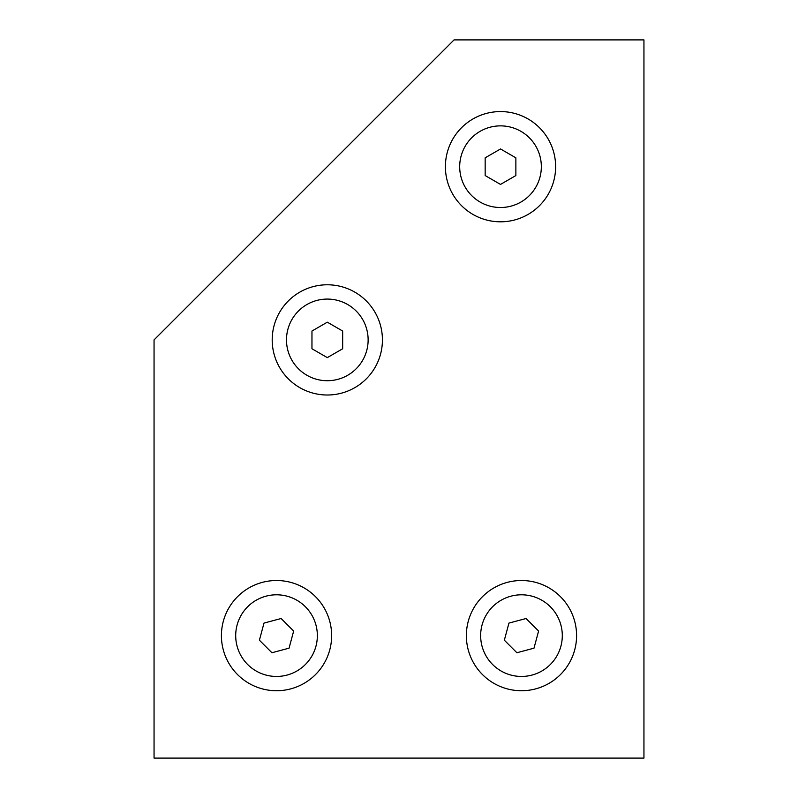 <?xml version="1.0" encoding="UTF-8"?>
<svg xmlns="http://www.w3.org/2000/svg" width="798" height="798" viewBox="0 0 798 798"><rect width="100%" height="100%" fill="white"/><g stroke="black" fill="none" stroke-linecap="round" stroke-linejoin="round"><path stroke-width="1.2" d="M528.057 214.433A55.112 55.112 0 0 1 452.775 194.233A55.112 55.112 0 0 1 472.975 118.952A55.112 55.112 0 0 1 548.256 139.151A55.112 55.112 0 0 1 528.057 214.433M535.877 146.293A40.828 40.828 0 0 1 520.914 202.054A40.828 40.828 0 0 1 465.154 187.091A40.828 40.828 0 0 1 480.117 131.331A40.828 40.828 0 0 1 535.877 146.293M485.164 175.55L500.506 184.418L515.867 175.56L515.867 157.834L500.526 148.967L485.164 157.824L485.164 175.55M574.7 649.911A55.112 55.112 0 0 1 507.189 688.854A55.112 55.112 0 0 1 468.246 621.343A55.112 55.112 0 0 1 535.757 582.4A55.112 55.112 0 0 1 574.7 649.911M532.047 596.196A40.828 40.828 0 0 1 560.904 646.21A40.828 40.828 0 0 1 510.89 675.058A40.828 40.828 0 0 1 482.042 625.053A40.828 40.828 0 0 1 532.047 596.196M516.885 652.744L534.002 648.166L538.59 631.048L526.062 618.51L508.944 623.088L504.346 640.205L516.885 652.744M354.851 387.638A55.112 55.112 0 0 1 279.579 367.439A55.112 55.112 0 0 1 299.769 292.158A55.112 55.112 0 0 1 375.05 312.357A55.112 55.112 0 0 1 354.851 387.638M362.671 319.499A40.828 40.828 0 0 1 347.719 375.26A40.828 40.828 0 0 1 291.948 360.297A40.828 40.828 0 0 1 306.911 304.537A40.828 40.828 0 0 1 362.671 319.499M311.958 348.756L327.31 357.624L342.661 348.766L342.661 331.04L327.32 322.173L311.968 331.03L311.958 348.756M154.054 339.898L154.054 758.1L643.946 758.1L643.946 39.9L454.052 39.9L154.054 339.898M329.754 649.911A55.112 55.112 0 0 1 262.243 688.854A55.112 55.112 0 0 1 223.3 621.343A55.112 55.112 0 0 1 290.811 582.4A55.112 55.112 0 0 1 329.754 649.911M287.11 596.196A40.828 40.828 0 0 1 315.958 646.21A40.828 40.828 0 0 1 265.953 675.058A40.828 40.828 0 0 1 237.096 625.053A40.828 40.828 0 0 1 287.11 596.196M271.938 652.744L289.056 648.166L293.654 631.048L281.115 618.51L263.998 623.088L259.41 640.205L271.938 652.744"/></g></svg>
